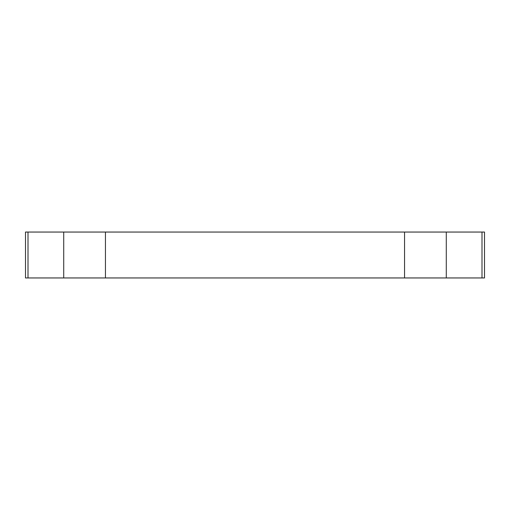 <?xml version="1.0" encoding="UTF-8"?>
<svg xmlns="http://www.w3.org/2000/svg" width="510" height="510" viewBox="0 0 510 510"><rect width="100%" height="100%" fill="white"/><g stroke="black" fill="none" stroke-linecap="round" stroke-linejoin="round"><path stroke-width="0.76" d="M25.5 277.95L484.5 277.95L481.995 277.95L481.995 232.05L484.5 232.05L484.5 277.95L484.5 232.05L446.282 232.05L481.995 232.05L481.995 277.95L404.558 277.95L404.558 232.05L446.282 232.05L446.282 277.95L446.282 232.05L105.442 232.05L404.558 232.05L404.558 277.95L63.718 277.95L63.718 232.05L105.442 232.05L105.442 277.95L105.442 232.05L28.005 232.05L63.718 232.05L63.718 277.95L25.5 277.95L25.5 232.05L28.005 232.05L28.005 277.95L28.005 232.05L25.5 232.05L25.5 277.95"/></g></svg>
